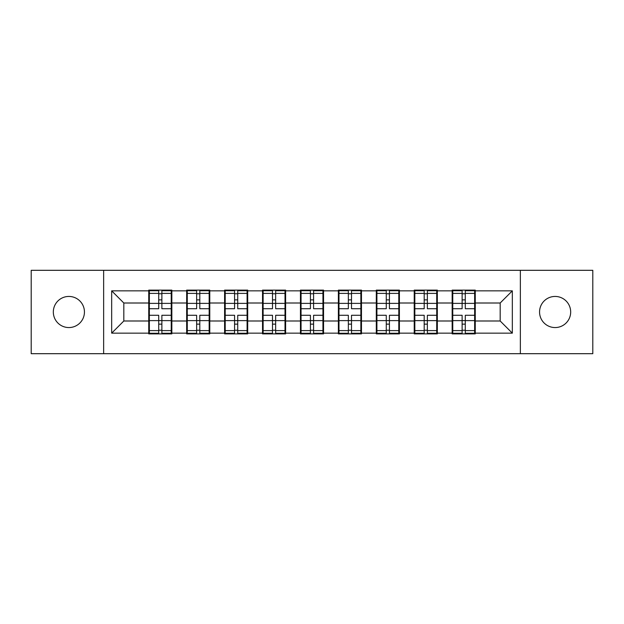 <?xml version="1.0" encoding="UTF-8"?>
<svg xmlns="http://www.w3.org/2000/svg" width="624" height="624" viewBox="0 0 624 624"><rect width="100%" height="100%" fill="white"/><g stroke="black" fill="none" stroke-linecap="round" stroke-linejoin="round"><path stroke-width="0.94" d="M555.118 327.561A15.561 15.561 0 0 1 539.557 312A15.561 15.561 0 0 1 555.118 296.439A15.561 15.561 0 0 1 570.679 312A15.561 15.561 0 0 1 555.118 327.561M68.882 327.561A15.561 15.561 0 0 1 53.321 312A15.561 15.561 0 0 1 68.882 296.439A15.561 15.561 0 0 1 84.443 312A15.561 15.561 0 0 1 68.882 327.561M520.354 353.691L592.8 353.691L592.8 270.309L520.354 270.309L520.354 353.691L103.646 353.691L103.646 270.309L31.2 270.309L31.2 353.691L103.646 353.691M475.254 310.175L474.646 310.175M452.767 310.175L452.158 310.175M452.158 313.825L452.767 313.825M474.646 313.825L475.254 313.825M437.33 310.175L436.722 310.175M414.835 310.175L414.227 310.175M414.227 313.825L414.835 313.825M436.722 313.825L437.33 313.825M399.399 310.175L398.791 310.175M376.912 310.175L376.303 310.175M376.303 313.825L376.912 313.825M398.791 313.825L399.399 313.825M361.475 310.175L360.867 310.175M338.988 310.175L338.38 310.175M338.38 313.825L338.988 313.825M360.867 313.825L361.475 313.825M323.552 310.175L322.943 310.175M301.057 310.175L300.448 310.175M300.448 313.825L301.057 313.825M322.943 313.825L323.552 313.825M285.62 310.175L285.012 310.175M263.133 310.175L262.525 310.175M262.525 313.825L263.133 313.825M285.012 313.825L285.62 313.825M247.697 310.175L247.088 310.175M225.209 310.175L224.601 310.175M224.601 313.825L225.209 313.825M247.088 313.825L247.697 313.825M209.773 310.175L209.165 310.175M187.278 310.175L186.67 310.175M186.67 313.825L187.278 313.825M209.165 313.825L209.773 313.825M520.354 270.309L103.646 270.309M500.175 320.993L500.175 303.007L475.254 303.007L475.254 320.993L500.175 320.993L512.327 333.154L512.327 290.846L475.254 290.846L475.254 290.121L452.158 290.121L452.158 303.007L437.33 303.007L437.33 320.993L452.158 320.993L452.158 303.007M512.327 333.154L475.254 333.154L475.254 333.879L452.158 333.879L452.158 333.154L437.33 333.154L437.33 333.879L414.227 333.879L414.227 333.154L399.399 333.154L399.399 333.879L376.303 333.879L376.303 333.154L361.475 333.154L361.475 333.879L338.38 333.879L338.38 333.154L323.552 333.154L323.552 333.879L300.448 333.879L300.448 333.154L285.62 333.154L285.62 333.879L262.525 333.879L262.525 333.154L247.697 333.154L247.697 333.879L224.601 333.879L224.601 333.154L209.773 333.154L209.773 333.879L186.67 333.879L186.67 333.154L171.842 333.154L171.842 333.879L148.746 333.879L148.746 333.154L111.673 333.154L111.673 290.846L148.746 290.846L148.746 303.007L123.825 303.007L123.825 320.993L148.746 320.993L148.746 303.007M452.158 290.846L437.33 290.846L437.33 290.121L414.227 290.121L414.227 290.846L399.399 290.846L399.399 290.121L376.303 290.121L376.303 290.846L361.475 290.846L361.475 290.121L338.38 290.121L338.38 290.846L323.552 290.846L323.552 290.121L300.448 290.121L300.448 290.846L285.62 290.846L285.62 290.121L262.525 290.121L262.525 290.846L247.697 290.846L247.697 290.121L224.601 290.121L224.601 290.846L209.773 290.846L209.773 290.121L186.67 290.121L186.67 290.846L171.842 290.846L171.842 290.121L148.746 290.121L148.746 290.846M452.158 320.993L452.158 333.154M437.33 320.993L437.33 333.154M437.33 290.846L437.33 303.007M399.399 320.993L414.227 320.993L414.227 303.007L399.399 303.007L399.399 333.154M414.227 320.993L414.227 333.154M414.227 290.846L414.227 303.007M399.399 290.846L399.399 303.007M361.475 320.993L376.303 320.993L376.303 303.007L361.475 303.007L361.475 333.154M376.303 320.993L376.303 333.154M376.303 290.846L376.303 303.007M361.475 290.846L361.475 303.007M323.552 320.993L338.38 320.993L338.38 303.007L323.552 303.007L323.552 333.154M338.38 320.993L338.38 333.154M338.38 290.846L338.38 303.007M323.552 290.846L323.552 303.007M285.62 320.993L300.448 320.993L300.448 303.007L285.62 303.007L285.62 333.154M300.448 320.993L300.448 333.154M300.448 290.846L300.448 303.007M285.62 290.846L285.62 303.007M247.697 320.993L262.525 320.993L262.525 303.007L247.697 303.007L247.697 333.154M262.525 320.993L262.525 333.154M262.525 290.846L262.525 303.007M247.697 290.846L247.697 303.007M209.773 320.993L224.601 320.993L224.601 303.007L209.773 303.007L209.773 333.154M224.601 320.993L224.601 333.154M224.601 290.846L224.601 303.007M209.773 290.846L209.773 303.007M171.842 320.993L186.67 320.993L186.67 303.007L171.842 303.007L171.842 333.154M186.67 320.993L186.67 333.154M186.67 290.846L186.67 303.007M171.842 290.846L171.842 303.007M171.842 310.175L171.233 310.175M149.354 310.175L148.746 310.175M148.746 313.825L149.354 313.825M171.233 313.825L171.842 313.825M148.746 320.993L148.746 333.154M123.825 320.993L111.673 333.154M111.673 290.846L123.825 303.007M475.254 320.993L475.254 333.154M475.254 290.846L475.254 303.007M512.327 290.846L500.175 303.007M171.233 315.284L171.233 333.271L161.873 333.271L161.873 315.284L171.233 315.284L171.233 290.729L161.873 290.729L161.873 293.397L171.233 293.397M149.354 303.381L158.714 303.381L158.714 290.729L149.354 290.729L149.354 315.284L158.714 315.284L158.714 333.271L149.354 333.271L149.354 330.603L158.714 330.603M158.714 299.863L161.873 299.863M161.873 293.764L158.714 293.764M158.714 303.404L161.873 303.404M158.714 303.381L158.714 308.716L149.354 308.716M149.354 293.397L158.714 293.397M158.714 320.596L161.873 320.596M158.714 330.236L161.873 330.236M158.714 324.137L161.873 324.137M149.354 315.284L149.354 330.603M161.873 330.603L171.233 330.603M161.873 293.397L161.873 308.716L171.233 308.716M209.165 315.284L209.165 333.271L199.805 333.271L199.805 315.284L209.165 315.284L209.165 290.729L199.805 290.729L199.805 293.397L209.165 293.397M187.278 303.381L196.638 303.381L196.638 290.729L187.278 290.729L187.278 315.284L196.638 315.284L196.638 333.271L187.278 333.271L187.278 330.603L196.638 330.603M196.638 299.863L199.805 299.863M199.805 293.764L196.638 293.764M196.638 303.404L199.805 303.404M196.638 303.381L196.638 308.716L187.278 308.716M187.278 293.397L196.638 293.397M196.638 320.596L199.805 320.596M196.638 330.236L199.805 330.236M196.638 324.137L199.805 324.137M187.278 315.284L187.278 330.603M199.805 330.603L209.165 330.603M199.805 293.397L199.805 308.716L209.165 308.716M247.088 315.284L247.088 333.271L237.728 333.271L237.728 315.284L247.088 315.284L247.088 290.729L237.728 290.729L237.728 293.397L247.088 293.397M225.209 303.381L234.569 303.381L234.569 290.729L225.209 290.729L225.209 315.284L234.569 315.284L234.569 333.271L225.209 333.271L225.209 330.603L234.569 330.603M234.569 299.863L237.728 299.863M237.728 293.764L234.569 293.764M234.569 303.404L237.728 303.404M234.569 303.381L234.569 308.716L225.209 308.716M225.209 293.397L234.569 293.397M234.569 320.596L237.728 320.596M234.569 330.236L237.728 330.236M234.569 324.137L237.728 324.137M225.209 315.284L225.209 330.603M237.728 330.603L247.088 330.603M237.728 293.397L237.728 308.716L247.088 308.716M285.012 315.284L285.012 333.271L275.652 333.271L275.652 315.284L285.012 315.284L285.012 290.729L275.652 290.729L275.652 293.397L285.012 293.397M263.133 303.381L272.493 303.381L272.493 290.729L263.133 290.729L263.133 315.284L272.493 315.284L272.493 333.271L263.133 333.271L263.133 330.603L272.493 330.603M272.493 299.863L275.652 299.863M275.652 293.764L272.493 293.764M272.493 303.404L275.652 303.404M272.493 303.381L272.493 308.716L263.133 308.716M263.133 293.397L272.493 293.397M272.493 320.596L275.652 320.596M272.493 330.236L275.652 330.236M272.493 324.137L275.652 324.137M263.133 315.284L263.133 330.603M275.652 330.603L285.012 330.603M275.652 293.397L275.652 308.716L285.012 308.716M322.943 315.284L322.943 333.271L313.583 333.271L313.583 315.284L322.943 315.284L322.943 290.729L313.583 290.729L313.583 293.397L322.943 293.397M301.057 303.381L310.417 303.381L310.417 290.729L301.057 290.729L301.057 315.284L310.417 315.284L310.417 333.271L301.057 333.271L301.057 330.603L310.417 330.603M310.417 299.863L313.583 299.863M313.583 293.764L310.417 293.764M310.417 303.404L313.583 303.404M310.417 303.381L310.417 308.716L301.057 308.716M301.057 293.397L310.417 293.397M310.417 320.596L313.583 320.596M310.417 330.236L313.583 330.236M310.417 324.137L313.583 324.137M301.057 315.284L301.057 330.603M313.583 330.603L322.943 330.603M313.583 293.397L313.583 308.716L322.943 308.716M360.867 315.284L360.867 333.271L351.507 333.271L351.507 315.284L360.867 315.284L360.867 290.729L351.507 290.729L351.507 293.397L360.867 293.397M338.988 303.381L348.348 303.381L348.348 290.729L338.988 290.729L338.988 315.284L348.348 315.284L348.348 333.271L338.988 333.271L338.988 330.603L348.348 330.603M348.348 299.863L351.507 299.863M351.507 293.764L348.348 293.764M348.348 303.404L351.507 303.404M348.348 303.381L348.348 308.716L338.988 308.716M338.988 293.397L348.348 293.397M348.348 320.596L351.507 320.596M348.348 330.236L351.507 330.236M348.348 324.137L351.507 324.137M338.988 315.284L338.988 330.603M351.507 330.603L360.867 330.603M351.507 293.397L351.507 308.716L360.867 308.716M398.791 315.284L398.791 333.271L389.431 333.271L389.431 315.284L398.791 315.284L398.791 290.729L389.431 290.729L389.431 293.397L398.791 293.397M376.912 303.381L386.272 303.381L386.272 290.729L376.912 290.729L376.912 315.284L386.272 315.284L386.272 333.271L376.912 333.271L376.912 330.603L386.272 330.603M386.272 299.863L389.431 299.863M389.431 293.764L386.272 293.764M386.272 303.404L389.431 303.404M386.272 303.381L386.272 308.716L376.912 308.716M376.912 293.397L386.272 293.397M386.272 320.596L389.431 320.596M386.272 330.236L389.431 330.236M386.272 324.137L389.431 324.137M376.912 315.284L376.912 330.603M389.431 330.603L398.791 330.603M389.431 293.397L389.431 308.716L398.791 308.716M436.722 315.284L436.722 333.271L427.362 333.271L427.362 315.284L436.722 315.284L436.722 290.729L427.362 290.729L427.362 293.397L436.722 293.397M414.835 303.381L424.195 303.381L424.195 290.729L414.835 290.729L414.835 315.284L424.195 315.284L424.195 333.271L414.835 333.271L414.835 330.603L424.195 330.603M424.195 299.863L427.362 299.863M427.362 293.764L424.195 293.764M424.195 303.404L427.362 303.404M424.195 303.381L424.195 308.716L414.835 308.716M414.835 293.397L424.195 293.397M424.195 320.596L427.362 320.596M424.195 330.236L427.362 330.236M424.195 324.137L427.362 324.137M414.835 315.284L414.835 330.603M427.362 330.603L436.722 330.603M427.362 293.397L427.362 308.716L436.722 308.716M474.646 315.284L474.646 333.271L465.286 333.271L465.286 315.284L474.646 315.284L474.646 290.729L465.286 290.729L465.286 293.397L474.646 293.397M452.767 303.381L462.127 303.381L462.127 290.729L452.767 290.729L452.767 315.284L462.127 315.284L462.127 333.271L452.767 333.271L452.767 330.603L462.127 330.603M462.127 299.863L465.286 299.863M465.286 293.764L462.127 293.764M462.127 303.404L465.286 303.404M462.127 303.381L462.127 308.716L452.767 308.716M452.767 293.397L462.127 293.397M462.127 320.596L465.286 320.596M462.127 330.236L465.286 330.236M462.127 324.137L465.286 324.137M452.767 315.284L452.767 330.603M465.286 330.603L474.646 330.603M465.286 293.397L465.286 308.716L474.646 308.716M149.354 320.619L158.714 320.619M161.873 320.619L171.233 320.619M161.873 303.381L171.233 303.381M187.278 320.619L196.638 320.619M199.805 320.619L209.165 320.619M199.805 303.381L209.165 303.381M225.209 320.619L234.569 320.619M237.728 320.619L247.088 320.619M237.728 303.381L247.088 303.381M263.133 320.619L272.493 320.619M275.652 320.619L285.012 320.619M275.652 303.381L285.012 303.381M301.057 320.619L310.417 320.619M313.583 320.619L322.943 320.619M313.583 303.381L322.943 303.381M338.988 320.619L348.348 320.619M351.507 320.619L360.867 320.619M351.507 303.381L360.867 303.381M376.912 320.619L386.272 320.619M389.431 320.619L398.791 320.619M389.431 303.381L398.791 303.381M414.835 320.619L424.195 320.619M427.362 320.619L436.722 320.619M427.362 303.381L436.722 303.381M452.767 320.619L462.127 320.619M465.286 320.619L474.646 320.619M465.286 303.381L474.646 303.381"/></g></svg>

